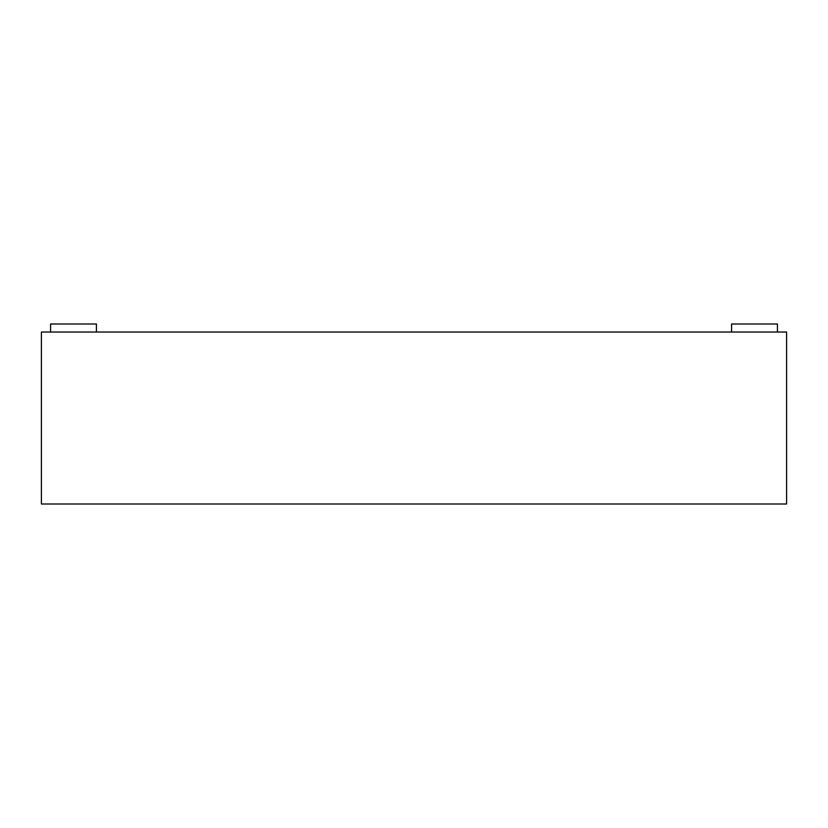 <?xml version="1.0" encoding="UTF-8"?>
<svg xmlns="http://www.w3.org/2000/svg" width="828" height="828" viewBox="0 0 828 828"><rect width="100%" height="100%" fill="white"/><g stroke="black" fill="none" stroke-linecap="round" stroke-linejoin="round"><path stroke-width="1.24" d="M41.4 332.028L41.4 503.993L786.6 503.993L786.6 332.028L41.4 332.028L41.4 503.993L41.4 332.028L786.6 332.028L786.6 503.993L786.6 332.028L786.6 503.993L41.4 503.993L41.4 332.028M777.43 332.028L777.43 324.007L777.43 332.028M731.569 324.007L731.569 332.028L731.569 324.007L777.43 324.007L731.569 324.007M50.57 324.007L50.57 332.028L50.57 324.007L96.431 324.007L96.431 332.028L96.431 324.007L50.57 324.007"/></g></svg>
